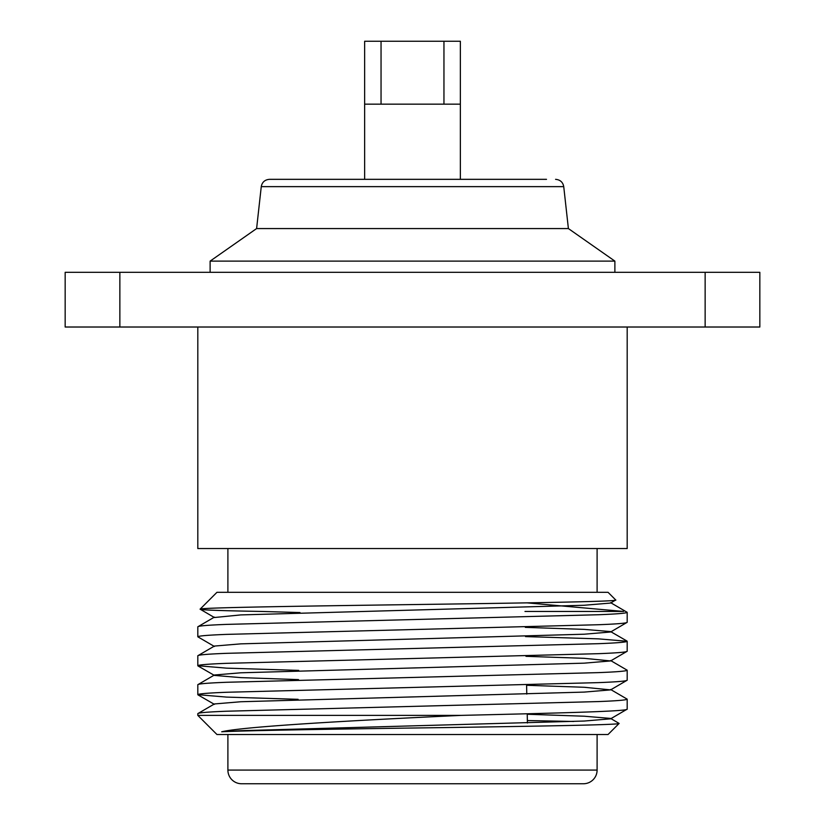 <?xml version="1.0" encoding="UTF-8"?>
<svg xmlns="http://www.w3.org/2000/svg" width="825" height="825" viewBox="0 0 825 825"><rect width="100%" height="100%" fill="white"/><g stroke="black" fill="none" stroke-linecap="round" stroke-linejoin="round"><path stroke-width="1.24" d="M615.728 599.992C620.276 601.549 519.822 603.116 408.994 604.622C297.681 606.169 198.846 607.664 200.093 609.17L216.954 592.309L608.046 592.309L615.728 599.992L610.603 603.054L584.213 605.261L240.787 614.914L214.397 617.523L200.093 609.17C200.104 609.974 220.574 610.727 261.494 611.449L299.991 612.542M619.121 723.442C619.761 724.855 540.746 726.134 443.324 727.609C346.376 728.877 245.211 730.496 221.698 731.785C243.53 726.464 356.647 720.246 461.247 715.378L197.814 715.378L216.954 734.518L608.046 734.518L619.121 723.442L610.603 718.42L584.213 716.213L527.227 714.254M214.397 646.47L197.814 636.797C198.34 635.91 207.921 635.106 226.576 634.384L598.424 624.731C617.079 624.02 626.66 623.215 627.186 622.318L627.186 612.325C626.66 613.212 617.079 614.017 598.424 614.738L226.576 624.391C207.921 625.102 198.34 625.907 197.814 626.794L214.397 617.121M298.733 670.395L226.576 668.147L197.814 665.734C198.34 664.847 207.921 664.042 226.576 663.331L598.424 653.678C617.079 652.957 626.66 652.152 627.186 651.265L627.186 641.273C626.66 642.159 617.079 642.964 598.424 643.686L226.576 653.328C207.921 654.05 198.34 654.854 197.814 655.741L214.397 646.068L240.787 643.861L584.213 634.208L610.603 632.002L627.186 622.318M197.814 636.797L197.814 626.794M461.247 715.378C558.649 713.068 628.011 711.346 627.186 709.149L627.186 699.157C626.66 700.043 617.079 700.848 598.424 701.57L226.576 711.222C207.921 711.934 198.34 712.738 197.814 713.625L214.397 703.952L240.787 701.745L584.213 692.092L610.603 689.886L584.213 687.277L526.597 685.286M221.698 731.785L240.787 730.682L584.213 721.04L610.603 718.833L627.186 709.149M197.814 715.378L197.814 713.625M298.103 699.322L226.576 697.094L197.814 694.681C198.34 693.794 207.921 692.99 226.576 692.268L598.424 682.626C617.079 681.904 626.66 681.099 627.186 680.212L627.186 670.209C626.66 671.107 617.079 671.911 598.424 672.623L226.576 682.275C207.921 682.997 198.34 683.801 197.814 684.688L214.397 675.005L240.787 672.798L584.213 663.156L610.603 660.938L584.213 658.329L525.968 656.329M610.603 689.886L627.186 680.212M197.814 694.681L197.814 684.688M610.603 660.938L627.186 651.265M197.814 665.734L197.814 655.741M610.603 689.483L627.186 699.157M610.603 660.536L627.186 670.209M525.535 636.591L598.424 638.859L627.186 641.273M227.896 734.518L227.896 770.076A13.674 13.674 0 0 0 241.57 783.75L583.43 783.75A13.674 13.674 0 0 0 597.104 770.076L597.104 734.518M526.587 684.853L526.783 694.072M527.216 713.78L527.412 722.999M597.104 592.309L597.104 548.553M227.896 592.309L227.896 548.553M197.814 327.02L197.814 548.553L627.186 548.553L627.186 327.02M526.938 602.848L623.618 611.449L524.989 611.449M610.603 602.652L627.186 612.325M573.653 721.462L527.361 720.555M298.526 679.604L240.787 677.624L214.397 675.417L197.969 665.93M627.031 641.087L610.603 631.589L584.213 629.382L525.329 627.371M759.835 272.322L759.835 327.02L65.165 327.02L65.165 272.322L759.835 272.322M555.576 179.334C560.185 179.747 562.908 182.181 563.733 186.636L261.267 186.636C262.092 182.181 264.815 179.747 269.424 179.334L546.511 179.334M261.267 186.636L256.606 228.566L568.394 228.566L614.883 261.123L210.117 261.123L210.117 272.322M460.36 179.334L460.36 104.156L364.64 104.156L364.64 179.334M381.047 104.156L381.047 41.25L443.953 41.25L443.953 104.156M460.36 104.156L460.36 41.25L443.953 41.25M381.047 41.25L364.64 41.25L364.64 104.156M227.896 770.076L597.104 770.076M705.138 272.322L705.138 327.02M119.862 272.322L119.862 327.02M214.397 704.354L197.969 694.867M563.733 186.636L568.394 228.566M614.883 272.322L614.883 261.123M256.606 228.566L210.117 261.123"/></g></svg>
